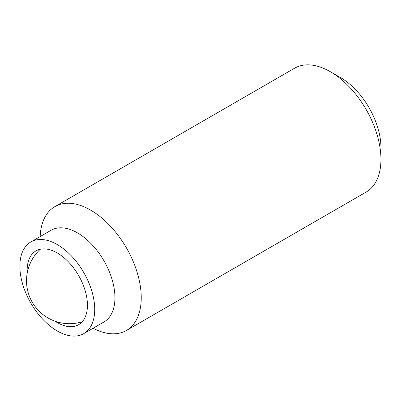 <?xml version="1.0" encoding="UTF-8"?>
<svg xmlns="http://www.w3.org/2000/svg" width="401" height="401" viewBox="0 0 401 401"><rect width="100%" height="100%" fill="white"/><g stroke="black" fill="none" stroke-linecap="round" stroke-linejoin="round"><path stroke-width="0.6" d="M55.082 321.231A42.626 24.611 -120 0 0 57.293 322.599A42.626 24.611 -120 0 0 78.606 324.715A42.626 24.611 -120 0 0 78.606 275.492A42.626 24.611 -120 0 0 35.98 250.886A42.626 24.611 -120 0 0 27.233 272.991M93.077 328.249A71.518 41.293 -120 0 0 126.43 330.464L366.138 192.069A71.518 41.293 -120 0 0 380.95 159.332L380.95 147.653A57.213 33.032 -120 0 0 340.494 77.578L330.379 71.739A71.518 41.293 -120 0 0 294.62 68.195L54.912 206.59A71.518 41.293 -120 0 0 40.155 236.58M57.293 331.01A52.922 30.556 -120 0 0 83.754 333.632A52.922 30.556 -120 0 0 83.754 272.52A52.922 30.556 -120 0 0 30.832 241.963A52.922 30.556 -120 0 0 22.717 284.374A52.922 30.556 -120 0 0 57.293 331.01M83.754 333.632L103.984 321.953A52.922 30.556 -120 0 0 103.984 260.84A52.922 30.556 -120 0 0 51.057 230.284L30.832 241.963M126.43 330.464A71.518 41.293 -120 0 0 126.43 247.883A71.518 41.293 -120 0 0 54.912 206.59M380.95 159.332A71.518 41.293 -120 0 0 330.379 71.739M40.356 249.232A42.912 42.912 0 0 0 82.225 321.752"/></g></svg>
